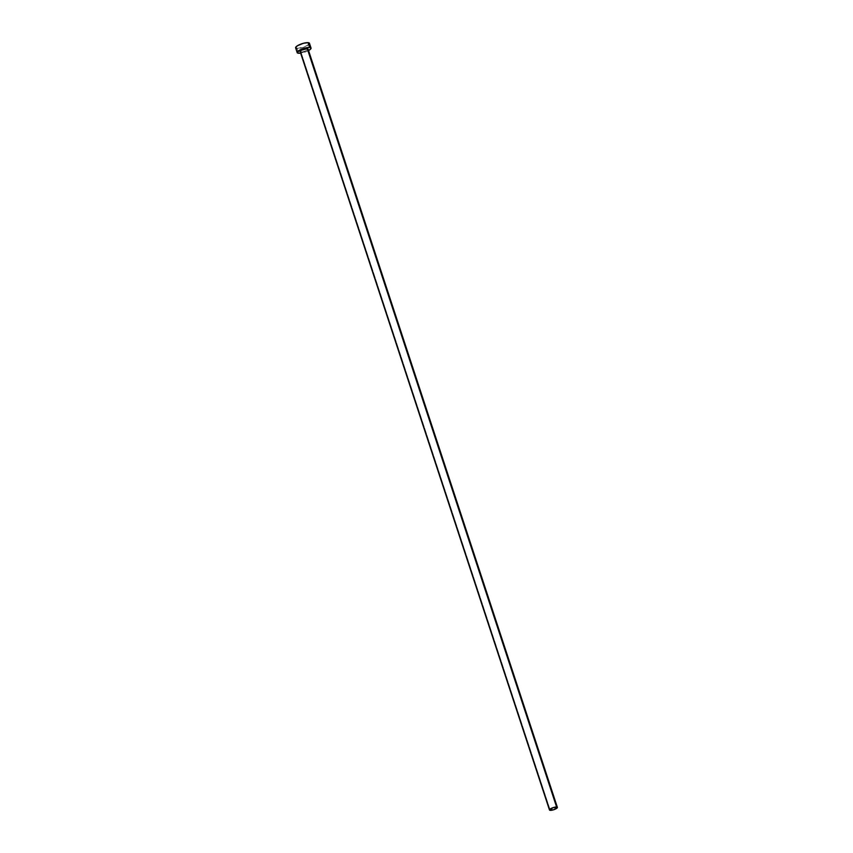 <?xml version="1.0" encoding="UTF-8"?>
<svg xmlns="http://www.w3.org/2000/svg" width="853" height="853" viewBox="0 0 853 853"><rect width="100%" height="100%" fill="white"/><g stroke="black" fill="none" stroke-linecap="round" stroke-linejoin="round"><path stroke-width="0.64" stroke-dasharray="4.26 3.2" d="M307.858 49.581L305.118 51.159L300.938 52.001L550.27 810.339L300.938 52.001A4.169 1.109 161.8 0 0 305.534 50.988A4.169 1.109 161.8 0 0 308.061 49.037M295.607 47.843A7.293 1.941 161.8 0 0 297.004 48.472L298.571 53.249L297.004 48.472A7.293 1.941 161.8 0 0 305.043 46.702A7.293 1.941 161.8 0 0 309.468 43.29M308.562 50.551A7.293 1.941 -18.2 0 1 300.64 53.153M300.597 53.153L309.308 50.103M297.004 48.472L304.297 47L309.106 44.239M295.596 47.789L296.29 48.354M300.149 51.638A4.169 1.109 161.8 0 0 300.938 52.001"/><path stroke-width="1.28" d="M557.393 807.386L308.061 49.037A4.169 1.109 161.8 0 0 307.272 48.674L556.604 807.023A4.169 1.109 -18.2 0 1 557.393 807.386A4.169 1.109 -18.2 0 1 554.866 809.326A4.169 1.109 -18.2 0 1 550.27 810.339A4.169 1.109 -18.2 0 1 549.481 809.987A4.169 1.109 -18.2 0 1 552.008 808.036A4.169 1.109 -18.2 0 1 556.604 807.023L307.858 49.581M311.036 48.056L309.468 43.29A7.293 1.941 161.8 0 0 308.072 42.661L309.639 47.427A7.293 1.941 -18.2 0 1 311.036 48.056A7.293 1.941 -18.2 0 1 308.562 50.551M308.306 50.679L310.673 49.005L310.833 47.779L308.722 47.416L303.689 48.44L297.217 52.15L297.857 53.121L300.64 53.153A7.293 1.941 -18.2 0 1 298.571 53.249A7.293 1.941 -18.2 0 1 297.175 52.619A7.293 1.941 -18.2 0 1 301.599 49.197A7.293 1.941 -18.2 0 1 309.639 47.427L308.072 42.661A7.293 1.941 161.8 0 0 300.032 44.431A7.293 1.941 161.8 0 0 295.607 47.843L297.175 52.619M300.938 52.001L300.171 51.372L301.706 50.146L307.272 48.674A4.169 1.109 161.8 0 0 302.676 49.687A4.169 1.109 161.8 0 0 300.149 51.638L549.481 809.987L553.672 809.764L557.404 807.407L553.202 807.599L549.471 809.955M309.106 44.239L309.266 43.013L308.072 42.661L303.487 43.268L297.334 45.795L295.596 47.789M296.29 48.354L297.004 48.472"/></g></svg>
